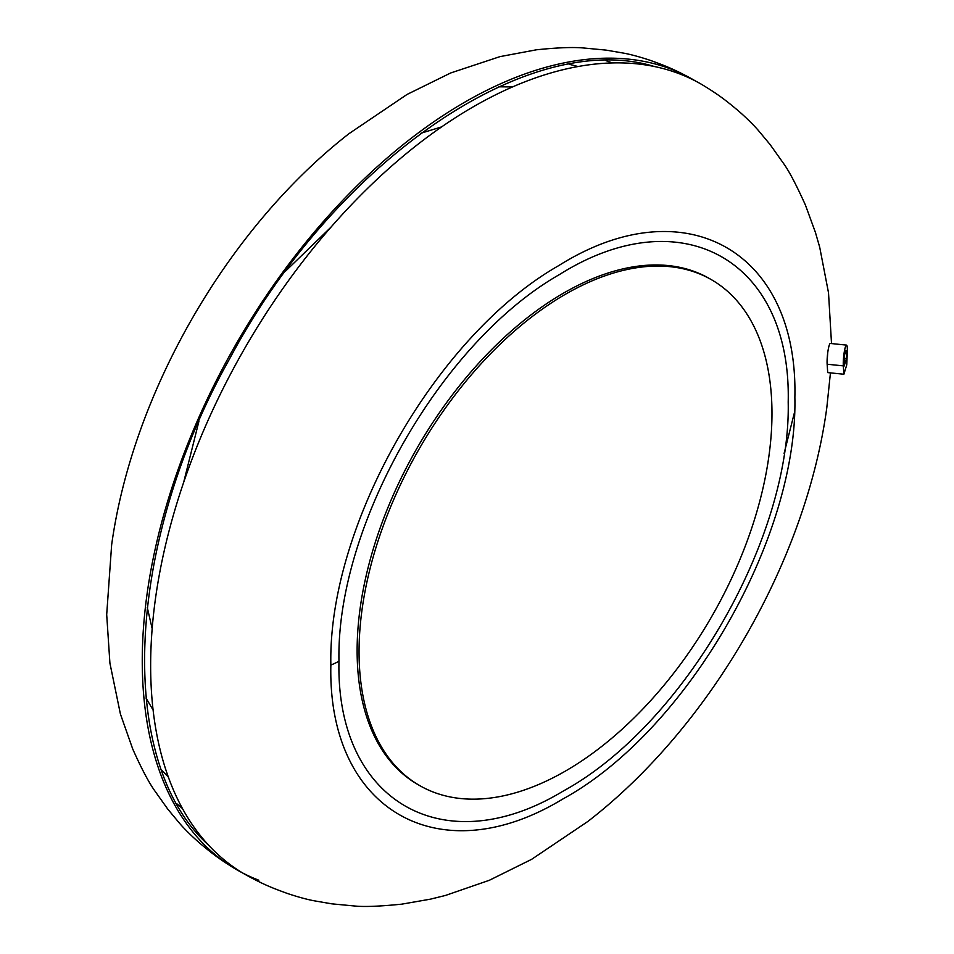 <?xml version="1.0" encoding="UTF-8"?>
<svg xmlns="http://www.w3.org/2000/svg" width="954" height="954" viewBox="0 0 954 954"><rect width="100%" height="100%" fill="white"/><g stroke="black" fill="none" stroke-linecap="round" stroke-linejoin="round"><path stroke-width="1.43" d="M827.082 362.937L827.69 353.111M245.226 874.508A456.227 263.399 -60 0 1 245.142 874.46A456.227 263.399 -60 0 1 150.649 665.594A456.227 263.399 -60 0 1 349.784 206.481A456.227 263.399 -60 0 1 701.345 84.226A456.227 263.399 -60 0 1 701.452 84.298M844.171 366.002L844.171 360.636A6.571 0.93 -84.2 0 1 844.791 353.839A6.571 0.93 -84.2 0 1 845.971 350.368A6.571 0.93 -84.2 0 1 846.448 353.171L846.448 358.537L844.171 366.002M844.254 358.31L846.448 358.537M843.885 374.242L827.702 372.597L827.142 364.225A11.865 1.681 -84.2 0 1 827.965 351.096A11.865 1.681 -84.2 0 1 830.338 343.452L846.508 345.109A11.865 1.681 -84.2 0 1 847.307 352.825L846.735 364.905L843.885 374.242L843.312 365.871A11.865 1.681 -84.2 0 1 844.147 352.741A11.865 1.681 -84.2 0 1 846.508 345.109M359.05 651.82A291.984 168.584 -60 0 1 486.504 357.977A291.984 168.584 -60 0 1 711.505 279.749A291.984 168.584 -60 0 1 711.505 616.904A291.984 168.584 -60 0 1 419.522 785.488A291.984 168.584 -60 0 1 359.05 651.82M419.522 785.488L417.59 784.367A291.984 168.584 -60 0 1 357.118 650.7A291.984 168.584 -60 0 1 484.572 356.856A291.984 168.584 -60 0 1 709.573 278.628L711.505 279.749M208.628 845.184C115.72 761.817 125.034 544.817 229.473 359.074C334.305 161.953 528.695 28.048 654.217 66.482M695.585 81.066A456.227 263.399 120 0 0 692.974 79.528A456.227 263.399 120 0 0 236.735 342.951A456.227 263.399 120 0 0 236.771 869.75A456.227 263.399 120 0 0 258.808 880.22M794.503 412.343L784.105 453.388M338.968 661.17C335.999 526.036 440.927 342.057 559.485 274.537C681.001 198.086 791.534 259.774 788.195 402.039C791.2 539.01 683.255 725.517 563.301 791.021C443.097 863.907 335.725 800.835 338.968 661.17A54.748 31.613 0 0 1 330.859 665.033C327.508 809.302 438.423 874.436 562.574 799.154C686.486 731.491 797.985 538.843 794.873 397.353C798.331 250.413 684.149 186.698 558.639 265.665C436.169 335.414 327.794 525.439 330.859 665.033M844.946 353.016L846.448 353.171M827.142 364.225L843.312 365.871M641.994 64.431L639.204 63.214M195.725 831.316L198.778 833.557M612.349 62.94L606.017 60.662M176.919 803.84L182.452 808.527M578.088 66.53L569.156 64.276M161.643 770.152L168.321 777.009M512.525 86.933L498.882 86.802M146.01 698.03L153.105 710.026M441.619 126.894L420.905 133.238M147.226 607.245L152.163 628.638M330.859 227.29L285.675 271.019M198.909 421.31L183.621 482.509M830.445 372.871L826.82 407.573C806.142 560.785 710.217 726.912 587.879 821.442L531.616 859.339L489.319 880.292L445.435 895.46L430.445 899.157L401.813 904.154C379.859 906.36 364.261 906.98 355.043 906.038L331.813 903.843L314.14 900.791C306.783 899.407 297.827 896.951 287.285 893.433C272.737 888.091 264.055 884.907 245.142 874.448M701.369 84.238C719.876 95.388 726.972 101.327 738.873 111.248C747.197 118.63 753.791 125.153 758.68 130.829L770.152 144.614L783.663 163.623C789.101 171.136 796.351 184.957 805.426 205.074L815.408 232.371L819.701 247.193L828.513 292.783L831.518 343.583M692.974 79.528L692.974 79.528C674.061 69.07 665.379 65.898 650.843 60.543C640.217 57.013 631.262 54.557 623.952 53.185L606.088 50.109L583.18 47.95C572.698 47.032 557.112 47.652 536.41 49.799L499.956 56.632L450.646 72.981L407.024 94.458L349.057 133.62C227.672 228.101 132.761 392.488 111.642 544.853L106.693 614.626L109.913 663.149L120.407 714.021L132.725 749.009C141.204 768.018 148.466 781.827 154.5 790.449L167.832 809.195L179.424 823.135C184.265 828.776 190.872 835.31 199.243 842.74C211.144 852.661 218.239 858.588 236.747 869.738L236.747 869.738"/></g></svg>
